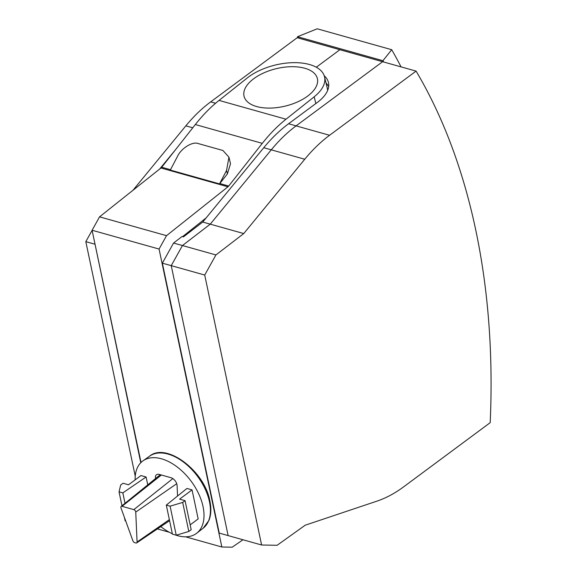<?xml version="1.0" encoding="UTF-8"?>
<svg xmlns="http://www.w3.org/2000/svg" width="576" height="576" viewBox="0 0 576 576"><rect width="100%" height="100%" fill="white"/><g stroke="black" fill="none" stroke-linecap="round" stroke-linejoin="round"><path stroke-width="0.86" d="M383.717 62.021A623.671 396.706 105.7 0 0 382.932 60.689L391.716 49.716L317.232 28.8L297.504 36.713A623.65 396.691 -74.3 0 1 298.282 38.023M391.716 49.716A643.889 409.565 -74.3 0 1 401.076 66.895M383.695 62.014A623.65 396.691 -74.3 0 0 382.918 60.703L297.504 36.713M304.776 68.249A37.714 19.246 166.4 0 1 308.729 95.263A37.714 19.246 166.4 0 1 256.644 106.538A37.714 19.246 166.4 0 1 252.691 79.524A37.714 19.246 166.4 0 1 304.776 68.249M315.828 103.55L314.194 96.797A45.072 22.997 -13.6 0 0 324.518 76.795A45.072 22.997 -13.6 0 0 293.479 62.662A45.072 22.997 -13.6 0 0 247.226 77.99L219.046 100.411A145.332 92.448 105.7 0 0 195.329 124.546L161.726 167.234A4.601 2.923 -74.3 0 1 160.978 167.998L99.562 216.857L92.095 230.249L141.034 462.485M327.622 90.497A45.072 22.997 -13.6 0 0 327.305 88.33L324.518 76.795M228.953 157.169L230.501 163.778L227.369 173.945L226.548 170.467L228.953 157.169L222.919 150.487L198.317 143.582C192.622 141.134 181.087 148.32 177.35 156.65L170.309 170.071L219.514 183.888L226.548 170.467M314.194 96.797L286.013 119.218A145.332 92.448 105.7 0 0 262.296 143.352L228.694 186.041L219.809 183.542L227.369 173.945M228.694 186.041A4.601 2.923 -74.3 0 1 227.945 186.804L166.529 235.663L99.562 216.857M166.529 235.663L159.062 249.055L221.846 547.006L232.178 547.2L242.971 539.762M221.846 547.006L185.602 536.825M169.258 532.231L157.406 528.905M159.062 249.055L92.095 230.249M182.614 236.621L206.179 217.872M215.928 254.945L204.718 275.047L261.605 544.997L277.114 545.292L305.208 525.204L376.819 501.185A145.332 92.448 105.7 0 0 403.661 486.835L490.183 422.669A622.735 396.108 105.7 0 0 416.095 71.107L329.573 135.274A145.332 92.448 105.7 0 0 304.754 159.235L243.749 233.561L215.928 254.945L182.441 245.542L171.238 265.644L228.125 535.594L171.238 265.644L182.441 245.542L210.262 224.158L182.441 245.542L173.556 243.043L182.11 236.477L183.47 236.858L202.745 222.048L263.758 147.722A145.332 92.448 -74.3 0 1 288.576 123.761L317.34 102.427A47.369 23.198 168.1 0 0 328.507 82.771A47.369 23.198 168.1 0 0 324.202 75.715M243.749 233.561L210.262 224.158L271.274 149.832L210.262 224.158L202.745 222.048M288.576 123.761L296.093 125.87A145.332 92.448 105.7 0 0 271.274 149.832A145.332 92.448 -74.3 0 1 296.093 125.87L382.615 61.704L296.093 125.87L329.573 135.274M416.095 71.107L339.905 49.716L316.289 67.226L339.905 49.716L297.194 37.721L210.672 101.88A145.332 92.448 105.7 0 0 185.854 125.842L132.97 190.274M261.605 544.997L219.24 533.095L162.353 263.153L173.556 243.043M204.718 275.047L162.353 263.153M133.834 509.623A2.03 1.21 53.4 0 1 135.749 512.1L137.074 542.002A2.03 1.21 53.4 0 1 136.714 542.902A2.03 1.21 53.4 0 1 135.893 542.988L134.676 542.642A2.03 1.21 53.4 0 1 132.898 540.828L120.996 507.953A2.03 1.21 53.4 0 1 121.176 506.426A2.03 1.21 53.4 0 1 122.04 506.311L133.834 509.623L172.85 478.584M325.994 82.894L328.687 86.429M326.304 84.197L327.449 84.55M92.117 230.357L85.817 241.661L135.245 476.186M94.932 243.734L140.767 462.751M94.702 244.152L85.817 241.661M175.622 149.58L159.624 169.07M177.552 496.022L177.091 485.568A6.437 3.838 -126.6 0 0 171.014 477.713L159.199 474.394A6.437 3.838 -126.6 0 0 156.521 474.71A6.437 3.838 -126.6 0 0 155.563 478.526M128.52 484.79L140.976 475.553L146.102 476.986L122.832 492.89L119.03 491.825L120.679 485.014L123.055 483.25L128.52 484.79M125.726 521.021L125.15 520.862L124.423 517.414M121.968 505.786L119.03 491.825M125.021 503.302L122.832 492.89M147.758 484.862L146.102 476.986M186.926 488.455L192.053 489.895L179.597 499.133L185.062 500.666L182.686 502.423L170.107 506.167L166.306 505.102L186.926 488.455M192.053 489.895L198.166 518.926L190.159 524.866M185.062 500.666L191.182 529.704L188.806 531.461L176.22 535.205L172.426 534.139L166.306 505.102M176.22 535.205L170.107 506.167M188.806 531.461L182.686 502.423M135.13 479.887A45.072 26.878 53.4 0 1 143.006 460.829A45.072 26.878 53.4 0 1 177.3 467.057A45.072 26.878 53.4 0 1 203.054 506.642A45.072 26.878 53.4 0 1 196.697 533.232A45.072 26.878 53.4 0 1 175.435 534.982M172.339 533.75A45.072 26.878 53.4 0 1 160.805 526.615M227.945 186.804L160.978 167.998M170.51 169.697L161.726 167.234M262.296 143.352L195.329 124.546M286.013 119.218L219.046 100.411M304.754 159.235L263.758 147.722M135.749 512.1L176.724 483.696M137.074 542.002L169.366 519.624M122.04 506.311L161.388 475.006M192.78 127.786L185.854 125.842M215.59 103.262L210.672 101.88M209.47 501.754A44.892 26.77 -126.6 0 0 183.816 462.319A44.892 26.77 -126.6 0 0 149.652 456.12C166.378 442.066 204.71 470.959 209.88 501.005C211.428 508.486 211.111 514.966 208.922 520.438L203.134 528.235A44.892 26.77 -126.6 0 0 209.47 501.754M136.714 542.902L169.582 520.675M121.176 506.426L160.286 474.696M149.652 456.12L143.006 460.829M203.134 528.235L196.697 533.232"/></g></svg>
